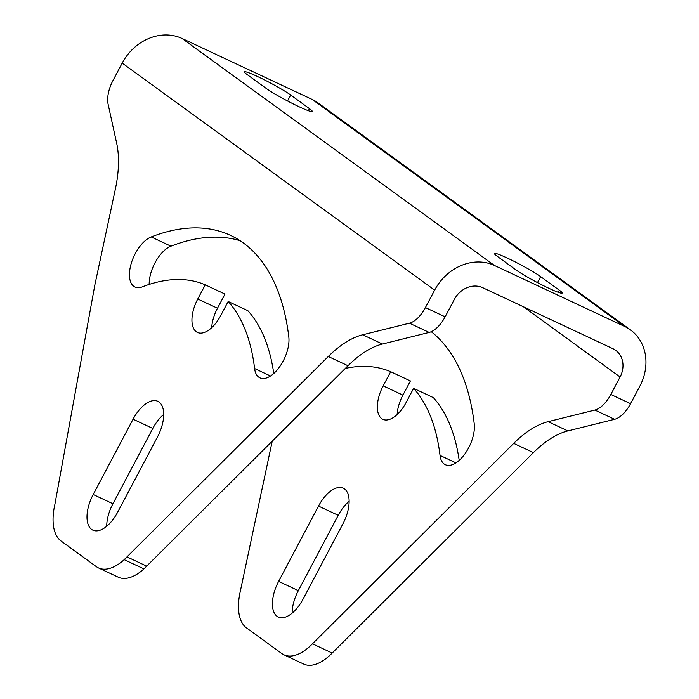 <?xml version="1.0" encoding="UTF-8"?>
<svg xmlns="http://www.w3.org/2000/svg" width="699" height="699" viewBox="0 0 699 699"><rect width="100%" height="100%" fill="white"/><g stroke="black" fill="none" stroke-linecap="round" stroke-linejoin="round"><path stroke-width="1.05" d="M630.489 329.911L318.036 102.893A47.908 41.197 126 0 0 312.217 99.459L182.02 38.454A47.908 41.197 126 0 0 122.203 63.093L112.958 80.551A25.216 12.704 -64.9 0 0 108.118 104.247L116.681 143.295A100.866 50.809 115.1 0 1 115.326 189.289L94.907 284.659L54.863 504.477A51.018 25.697 -64.9 0 0 61.04 541L96.357 566.662A51.018 25.697 -64.9 0 0 98.498 567.929A51.018 25.697 -64.9 0 0 124.195 559.654L328.277 356.507A100.866 50.809 115.1 0 1 362.702 334.786L409.439 323.191A25.216 12.704 -64.9 0 0 425.411 307.577L434.656 290.12A47.908 41.197 -54 0 1 494.481 265.48L624.67 326.477A47.908 41.197 -54 0 1 630.489 329.911A47.908 41.197 -54 0 1 639.812 386.232L630.568 403.699A25.216 12.704 115.1 0 1 614.596 419.304L567.85 430.907A100.866 50.809 -64.9 0 0 533.433 452.62L332.182 653.041A51.018 25.697 115.1 0 1 303.654 664.05L283.934 654.806A51.018 25.697 115.1 0 1 281.784 653.539L246.467 627.877A51.018 25.697 115.1 0 1 240.29 591.354L272.208 441.235M540.65 276.638L559.401 290.251A27.742 2.315 -152.1 0 1 562.214 293.064A27.742 2.315 -152.1 0 1 543.079 285.463A27.742 2.315 -152.1 0 1 516.002 269.919L497.26 256.297A27.742 2.315 -152.1 0 1 494.438 253.492A27.742 2.315 -152.1 0 1 513.582 261.094A27.742 2.315 -152.1 0 1 540.65 276.638L537.496 282.597M266.039 88.301L247.289 74.679A27.742 2.315 -152.1 0 1 244.475 71.866A27.742 2.315 -152.1 0 1 263.619 79.476A27.742 2.315 -152.1 0 1 290.688 95.012L309.439 108.633A27.742 2.315 -152.1 0 1 312.252 111.447A27.742 2.315 -152.1 0 1 293.117 103.845A27.742 2.315 -152.1 0 1 266.039 88.301M157.493 436.945L117.624 512.253A29.568 14.897 115.1 0 1 92.862 530.157A29.568 14.897 115.1 0 1 93.194 494.508L133.072 419.199A29.568 14.897 115.1 0 1 157.825 401.296A29.568 14.897 115.1 0 1 157.493 436.945M205.261 284.834L197.756 299.006A27.742 13.971 -64.9 0 0 197.45 332.444A27.742 13.971 -64.9 0 0 220.674 315.651L228.171 301.479A247.123 124.474 -64.9 0 1 254.602 368.548A27.742 13.971 -64.9 0 0 259.941 377.853A27.742 13.971 -64.9 0 0 279.714 366.695A27.742 13.971 -64.9 0 0 288.809 336.918A302.597 152.417 -64.9 0 0 230.591 235.406A302.597 152.417 -64.9 0 0 151.22 236.944A27.742 13.971 -64.9 0 0 131.613 262.212A27.742 13.971 -64.9 0 0 134.959 287.036A27.742 13.971 -64.9 0 0 142.229 286.896A247.123 124.474 -64.9 0 1 205.261 284.834L224.991 294.078L217.485 308.242A27.742 13.971 -64.9 0 0 211.71 327.682M98.498 567.929L118.227 577.173A51.018 25.697 -64.9 0 0 143.924 568.899L348.006 365.743A100.866 50.809 115.1 0 1 382.423 344.03L429.169 332.427A25.216 12.704 -64.9 0 0 445.141 316.822L454.385 299.355A22.691 19.511 -54 0 1 482.721 287.691L612.909 348.687A22.691 19.511 -54 0 1 615.67 350.313A22.691 19.511 -54 0 1 620.083 376.988L610.839 394.454A25.216 12.704 115.1 0 1 594.866 410.06L548.13 421.663A100.866 50.809 -64.9 0 0 513.713 443.376L312.462 643.796A51.018 25.697 115.1 0 1 283.934 654.806M349.133 501.305A29.568 14.897 -64.9 0 0 338.229 515.312L298.351 590.629A29.568 14.897 -64.9 0 0 292.147 613.137M345.332 368.408A247.123 124.474 115.1 0 1 390.689 371.711L383.183 385.874A27.742 13.971 115.1 0 0 382.877 419.321A27.742 13.971 115.1 0 0 406.102 402.528L413.607 388.356L433.328 397.6A247.123 124.474 115.1 0 1 459.191 460.353M397.137 414.551A27.742 13.971 115.1 0 1 402.912 395.118L383.183 385.874M390.689 371.711L410.418 380.946L402.912 395.118M278.621 581.385A29.568 14.897 -64.9 0 0 278.289 617.034A29.568 14.897 -64.9 0 0 303.051 599.13L342.929 523.822A29.568 14.897 -64.9 0 0 343.261 488.173A29.568 14.897 -64.9 0 0 318.499 506.076L278.621 581.385L298.351 590.629M413.607 388.356A247.123 124.474 115.1 0 1 440.029 455.416A27.742 13.971 115.1 0 0 445.368 464.721A27.742 13.971 115.1 0 0 465.141 453.564A27.742 13.971 115.1 0 0 474.237 423.795A302.597 152.417 115.1 0 0 431.257 331.702M106.72 526.268A29.568 14.897 115.1 0 1 112.923 503.752L152.801 428.435A29.568 14.897 115.1 0 1 163.706 414.428M273.763 373.484A247.123 124.474 -64.9 0 0 247.9 310.723L228.171 301.479M240.124 240.727A302.597 152.417 -64.9 0 0 170.94 246.188A27.742 13.971 -64.9 0 0 149.175 284.423M124.195 559.654L143.924 568.899M127.035 556.92L146.755 566.164M332.182 653.041L312.462 643.796M494.481 265.48L182.02 38.454M312.217 99.459L624.67 326.477M434.656 290.12L122.203 63.093M425.411 307.577L445.141 316.822M630.568 403.699L610.839 394.454M523.429 306.765L620.083 376.988M328.277 356.507L348.006 365.743M362.702 334.786L382.423 344.03M409.439 323.191L429.169 332.427M93.194 494.508L112.923 503.752M133.072 419.199L152.801 428.435M254.602 368.548L270.504 375.992M197.756 299.006L217.485 308.242M151.22 236.944L170.94 246.188M559.401 290.251L558.309 292.322M290.688 95.012L287.534 100.979M309.439 108.633L308.346 110.704M614.596 419.304L594.866 410.06M567.85 430.907L548.13 421.663M533.433 452.62L513.713 443.376M338.229 515.312L318.499 506.076M455.931 462.869L440.029 455.416"/></g></svg>

